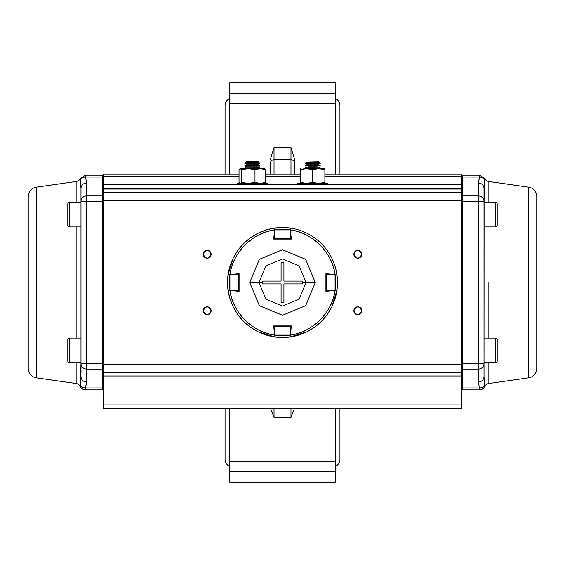 <?xml version="1.0" encoding="UTF-8"?>
<svg xmlns="http://www.w3.org/2000/svg" width="565" height="565" viewBox="0 0 565 565"><rect width="100%" height="100%" fill="white"/><g stroke="black" fill="none" stroke-linecap="round" stroke-linejoin="round"><path stroke-width="0.85" d="M225.061 174.211L225.061 105.627A7.691 7.691 0 0 1 229.764 98.536M225.061 408.686L225.061 459.373A7.691 7.691 0 0 0 229.764 466.464M229.764 461.718L335.236 461.718L335.236 482.136L229.764 482.136L229.764 408.686M229.764 174.211L229.764 82.864L335.236 82.864L335.236 103.282L229.764 103.282M286.971 159.761L277.549 159.761M229.764 93.592L335.236 93.592M335.236 103.282L335.236 174.211M290.975 174.211L290.975 159.761L274.025 159.761A3.764 3.764 0 0 0 270.261 163.525L270.261 174.211L270.261 163.525A3.764 3.764 0 0 1 274.025 159.761L274.025 174.211M270.261 159.641L274.025 147.557L274.025 159.761L290.975 159.761A3.764 3.764 0 0 1 294.739 163.525L294.739 174.211M294.739 159.641L294.739 163.525A3.764 3.764 0 0 0 290.975 159.761L290.975 147.557L294.739 159.641L294.739 173.886M294.337 408.686L290.975 417.443L290.975 408.686M274.025 408.686L274.025 417.443L270.663 408.686M335.236 408.686L335.236 461.718M335.236 471.408L229.764 471.408M339.939 174.211L339.939 105.627A7.691 7.691 0 0 0 335.236 98.536M339.939 408.686L339.939 459.373A7.691 7.691 0 0 1 335.236 466.464M461.414 364.446L103.586 364.446L103.586 200.554L461.414 200.554L461.414 364.446L461.414 176.075C461.414 173.589 461.414 173.589 461.414 176.075L461.414 184.239L327.7 184.239L461.414 184.564L103.586 184.564L103.586 176.075C103.586 173.589 103.586 173.589 103.586 176.075L239.03 176.075L103.586 176.075L103.586 184.239L237.3 184.239L103.586 184.239L103.586 188.336L103.586 184.564L461.414 184.564L461.414 195.003L103.586 195.003L103.586 188.336L461.414 188.336L103.586 188.336L103.586 189.021L461.414 189.021L103.586 189.021L103.586 192.722L461.414 192.722L103.586 192.722L103.586 200.554L103.586 195.003L461.414 195.003L461.414 200.554L103.586 200.554L103.586 369.997L103.586 364.446L461.414 364.446L461.414 372.279L461.414 364.446M355.039 251.453A3.955 3.955 0 0 0 353.881 254.25C356.515 259.349 359.149 259.349 361.791 254.25C359.149 249.151 356.515 249.151 353.881 254.25A3.955 3.955 0 0 1 357.836 250.295A3.955 3.955 0 0 1 361.791 254.25A3.955 3.955 0 0 0 361.515 252.809M360.632 313.547A3.955 3.955 0 0 0 361.791 310.75A3.955 3.955 0 0 1 357.836 314.705A3.955 3.955 0 0 1 353.881 310.75C356.515 315.849 359.149 315.849 361.791 310.75C359.149 305.651 356.515 305.651 353.881 310.75A3.955 3.955 0 0 0 354.997 313.511M204.368 251.453A3.955 3.955 0 0 0 203.209 254.25C205.851 259.349 208.485 259.349 211.119 254.25C208.485 249.151 205.851 249.151 203.209 254.25A3.955 3.955 0 0 1 207.164 250.295A3.955 3.955 0 0 1 211.119 254.25A3.955 3.955 0 0 0 210.003 251.489M204.368 307.953A3.955 3.955 0 0 0 203.209 310.75C205.851 315.849 208.485 315.849 211.119 310.75C208.485 305.651 205.851 305.651 203.209 310.75A3.955 3.955 0 0 1 207.164 306.795A3.955 3.955 0 0 1 211.119 310.75A3.955 3.955 0 0 0 210.003 307.989M103.586 408.686L461.414 408.686L461.414 372.279L103.586 372.279L103.586 369.997L461.414 369.997L103.586 369.997L103.586 372.279L461.414 372.279L461.414 404.914L103.586 404.914L103.586 372.279L103.586 375.979L461.414 375.979L103.586 375.979L103.586 408.686L103.586 404.914L461.414 404.914L461.414 408.686L103.586 408.686M297.564 184.239L267.436 184.239L297.564 184.239M265.705 176.075L300.389 176.075L265.705 176.075M461.414 176.075L324.875 176.075L461.414 176.075L461.414 174.211L324.875 174.211M239.03 174.211L103.586 174.211L103.586 176.075M361.508 252.795A3.955 3.955 0 0 0 360.668 251.489M360.632 251.453A3.955 3.955 0 0 0 359.354 250.599M359.291 250.57A3.955 3.955 0 0 0 357.899 250.295M357.836 250.295A3.955 3.955 0 0 0 355.074 251.418M209.961 251.453A3.955 3.955 0 0 0 208.69 250.599M208.619 250.57A3.955 3.955 0 0 0 207.228 250.295M207.164 250.295A3.955 3.955 0 0 0 205.724 250.57M205.709 250.57A3.955 3.955 0 0 0 204.41 251.418M210.844 255.705A3.955 3.955 0 0 0 211.119 254.25A3.955 3.955 0 0 1 207.164 258.205A3.955 3.955 0 0 1 203.209 254.25A3.955 3.955 0 0 0 203.485 255.691M203.492 255.705A3.955 3.955 0 0 0 204.332 257.011M204.368 257.047A3.955 3.955 0 0 0 205.646 257.901M205.709 257.93A3.955 3.955 0 0 0 207.101 258.205M207.164 258.205A3.955 3.955 0 0 0 209.926 257.082M209.961 257.047A3.955 3.955 0 0 0 210.816 255.768M361.508 255.705A3.955 3.955 0 0 0 361.791 254.25A3.955 3.955 0 0 1 357.836 258.205A3.955 3.955 0 0 1 353.881 254.25A3.955 3.955 0 0 0 354.997 257.011M355.039 257.047A3.955 3.955 0 0 0 356.31 257.901M356.381 257.93A3.955 3.955 0 0 0 357.772 258.205M357.836 258.205A3.955 3.955 0 0 0 359.276 257.93M359.291 257.93A3.955 3.955 0 0 0 360.59 257.082M360.632 257.047A3.955 3.955 0 0 0 361.487 255.768M209.961 307.953A3.955 3.955 0 0 0 208.69 307.099M208.619 307.07A3.955 3.955 0 0 0 207.228 306.795M207.164 306.795A3.955 3.955 0 0 0 205.724 307.07M205.709 307.07A3.955 3.955 0 0 0 204.41 307.918M355.039 313.547A3.955 3.955 0 0 0 356.31 314.401M356.381 314.43A3.955 3.955 0 0 0 357.772 314.705M357.836 314.705A3.955 3.955 0 0 0 359.276 314.43M359.291 314.43A3.955 3.955 0 0 0 360.59 313.582M209.961 313.547A3.955 3.955 0 0 0 211.119 310.75A3.955 3.955 0 0 1 207.164 314.705A3.955 3.955 0 0 1 203.209 310.75A3.955 3.955 0 0 0 203.485 312.191M203.492 312.205A3.955 3.955 0 0 0 204.332 313.511M204.368 313.547A3.955 3.955 0 0 0 205.646 314.401M205.709 314.43A3.955 3.955 0 0 0 207.101 314.705M207.164 314.705A3.955 3.955 0 0 0 209.926 313.582M355.039 307.953A3.955 3.955 0 0 0 353.881 310.75A3.955 3.955 0 0 1 357.836 306.795A3.955 3.955 0 0 1 361.791 310.75A3.955 3.955 0 0 0 361.515 309.309M361.508 309.295A3.955 3.955 0 0 0 360.668 307.989M360.632 307.953A3.955 3.955 0 0 0 359.354 307.099M359.291 307.07A3.955 3.955 0 0 0 357.899 306.795M357.836 306.795A3.955 3.955 0 0 0 355.074 307.918M28.25 196.5L28.25 368.5A9.414 9.414 0 0 0 36.337 377.823L76.134 383.508L76.134 362.539L76.134 383.508L36.337 377.823A9.414 9.414 0 0 1 28.25 368.5L28.25 196.5A9.414 9.414 0 0 1 36.337 187.177L36.337 377.823L36.337 187.177L76.134 181.492L36.337 187.177A9.414 9.414 0 0 0 28.25 196.5M76.134 338.061L76.134 226.939L76.134 338.061M76.134 202.461L76.134 181.492A5.65 5.65 0 0 0 80.428 178.349A5.65 5.65 0 0 1 76.134 181.492L76.134 202.461M80.428 180.186L80.986 188.533L80.986 372.61M80.986 200.949L80.986 363.514L86.636 363.514L86.636 201.486L102.639 201.486L102.639 363.514L86.636 363.514L86.636 201.486L80.986 201.486A5.65 5.551 -0 0 1 86.636 195.935L86.636 182.982L85.513 177.029L102.639 177.029L102.639 195.935L86.636 195.935L86.636 182.982A5.65 5.551 180 0 0 80.986 188.533L80.986 201.486L102.639 201.486L102.639 363.514L103.586 363.514L86.636 363.514L86.636 369.065L102.639 369.065L102.639 387.971L85.513 387.971L86.636 382.018L86.636 369.065A5.65 5.551 180 0 1 80.986 363.514L80.428 386.651A5.65 5.65 0 0 0 76.134 383.508A5.65 5.65 0 0 1 80.428 386.651A5.65 5.65 0 0 0 85.513 389.85L102.639 389.85L85.513 389.85L85.513 387.971L85.513 389.85A5.65 5.65 0 0 1 80.428 386.651L80.428 384.829A5.65 5.551 -0 0 0 85.513 387.971L86.636 382.018L86.636 369.065L102.639 369.065L102.639 387.971L85.513 387.971A5.65 5.551 180 0 1 80.428 384.829L80.986 376.467A5.65 5.551 -0 0 0 86.636 382.018A5.65 5.551 180 0 1 80.986 376.467L80.901 378.663M80.682 381.128L80.88 378.953M80.873 185.934L80.654 183.561M80.428 178.349L80.428 180.171A5.65 5.551 -0 0 1 85.513 177.029L102.639 177.029L102.639 175.15L85.513 175.15L85.513 177.029L85.513 175.15L80.428 178.349L80.986 188.533A5.65 5.551 -0 0 1 86.636 182.982L85.513 177.029A5.65 5.551 180 0 0 80.428 180.171M86.431 383.515L85.661 386.474M85.654 386.524L85.513 387.957M86.028 180.009L86.24 180.751M102.639 389.85L102.639 387.971A0.939 0.925 -0 0 0 103.586 387.046A0.939 0.925 180 0 1 102.639 387.971L102.639 389.85L103.586 388.911M103.586 201.486L102.639 201.486L102.639 195.935A0.939 0.925 -0 0 1 103.586 196.86M80.873 185.97L80.682 183.872M80.922 378.373L80.986 376.467M103.586 368.14A0.939 0.925 180 0 1 102.639 369.065L102.639 363.514L102.639 369.065A0.939 0.925 -0 0 0 103.586 368.14M103.586 177.954A0.939 0.925 180 0 0 102.639 177.029L102.639 195.935L86.636 195.935L86.636 201.486L86.636 195.935A5.65 5.551 180 0 0 80.986 201.486M86.636 369.065L86.636 363.514L80.986 363.514A5.65 5.551 -0 0 0 86.636 369.065M536.75 368.5L536.75 196.5A9.414 9.414 0 0 0 528.663 187.177L488.866 181.492L488.866 202.461L488.866 181.492L528.663 187.177L528.663 377.823L528.663 187.177A9.414 9.414 0 0 1 536.75 196.5L536.75 368.5A9.414 9.414 0 0 1 528.663 377.823L488.866 383.508L528.663 377.823A9.414 9.414 0 0 0 536.75 368.5M488.866 282.5L488.866 338.061L488.866 282.5M461.414 196.86A0.939 0.925 -0 0 1 462.361 195.935L462.361 369.065A0.939 0.925 180 0 1 461.414 368.14A0.939 0.925 -0 0 0 462.361 369.065L478.364 369.065L478.364 363.514L461.414 363.514L462.361 363.514L462.361 387.971A0.939 0.925 180 0 1 461.414 387.046A0.939 0.925 -0 0 0 462.361 387.971L462.361 389.85L479.487 389.85L479.487 387.971A5.65 5.551 180 0 0 484.572 384.829L484.014 376.467A5.65 5.551 180 0 1 478.364 382.018A5.65 5.551 -0 0 0 484.014 376.467L484.014 363.514A5.65 5.551 180 0 1 478.364 369.065L478.364 382.018L479.487 387.971A5.65 5.551 -0 0 0 484.572 384.829L484.572 386.651A5.65 5.65 0 0 1 479.487 389.85L479.487 387.971L462.361 387.971L462.361 369.065L478.364 369.065L478.364 382.018L479.487 387.971L462.361 387.971L462.361 389.85L479.487 389.85A5.65 5.65 0 0 0 484.572 386.651A5.65 5.65 0 0 1 488.866 383.508L488.866 362.539L488.866 383.508A5.65 5.65 0 0 0 484.572 386.651L484.014 376.467L484.014 188.533L484.014 201.486L484.572 178.349A5.65 5.65 0 0 0 488.866 181.492A5.65 5.65 0 0 1 484.572 178.349L484.572 180.171A5.65 5.551 180 0 0 479.487 177.029L478.364 182.982L478.364 195.935L462.361 195.935L462.361 177.029L479.487 177.029L479.487 175.15L479.487 177.029A5.65 5.551 -0 0 1 484.572 180.171L484.014 188.533A5.65 5.551 180 0 0 478.364 182.982L478.364 195.935A5.65 5.551 -0 0 1 484.014 201.486L478.364 201.486L478.364 363.514L462.361 363.514L462.361 201.486L478.364 201.486L478.364 363.514L484.014 363.514L484.099 186.344M484.318 183.872L484.12 186.047M478.569 181.485L478.76 180.751M478.972 180.009L479.339 178.526M479.346 178.476L479.487 177.043M478.972 384.991L478.76 384.249M461.414 176.089A0.939 0.939 0 0 1 462.361 175.15L462.361 177.029L462.361 175.15L479.487 175.15L484.572 178.349M461.414 201.486L478.364 201.486L478.364 195.935L462.361 195.935L462.361 177.029L479.487 177.029L478.364 182.982A5.65 5.551 -0 0 1 484.014 188.533L484.014 188.498M484.346 183.561L484.163 185.468M484.014 376.467L484.078 378.373M462.361 177.029A0.939 0.925 180 0 0 461.414 177.954A0.939 0.925 -0 0 1 462.361 177.029M484.014 363.514L478.364 363.514L478.364 369.065A5.65 5.551 -0 0 0 484.014 363.514L484.014 364.051L484.014 363.514M484.014 201.486A5.65 5.551 180 0 0 478.364 195.935L478.364 201.486L484.014 201.486M69.304 202.461L69.304 226.939L80.986 226.939L69.304 226.939L69.304 202.461L80.986 202.461L69.304 202.461A1.504 1.504 0 0 0 67.8 203.965L67.8 225.435L67.8 203.965A1.504 1.504 0 0 1 69.304 202.461M67.8 225.435A1.504 1.504 0 0 0 69.304 226.939A1.504 1.504 0 0 1 67.8 225.435M69.304 338.061L69.304 362.539L80.986 362.539L69.304 362.539A1.504 1.504 0 0 1 67.8 361.035L67.8 339.565A1.504 1.504 0 0 1 69.304 338.061L80.986 338.061L69.304 338.061A1.504 1.504 0 0 0 67.8 339.565L67.8 361.035A1.504 1.504 0 0 0 69.304 362.539L69.304 338.061M495.696 362.539L495.696 338.061L484.014 338.061L495.696 338.061L495.696 362.539L484.014 362.539L495.696 362.539A1.504 1.504 0 0 0 497.2 361.035L497.2 339.565L497.2 361.035A1.504 1.504 0 0 1 495.696 362.539M497.2 339.565A1.504 1.504 0 0 0 495.696 338.061A1.504 1.504 0 0 1 497.2 339.565M495.696 226.939L495.696 202.461L484.014 202.461L495.696 202.461A1.504 1.504 0 0 1 497.2 203.965L497.2 225.435A1.504 1.504 0 0 1 495.696 226.939L484.014 226.939L495.696 226.939A1.504 1.504 0 0 0 497.2 225.435L497.2 203.965A1.504 1.504 0 0 0 495.696 202.461L495.696 226.939M297.564 183.434L327.7 183.434L327.7 184.564L327.7 183.434L297.564 183.434L297.564 184.564L297.564 183.434M237.3 183.434L267.436 183.434L267.436 184.564L267.436 183.434L237.3 183.434L237.3 184.564L237.3 183.434M239.03 182.347L239.03 169.648L240.125 168.561L241.643 169.648L248.31 168.561L240.337 168.561L241.643 169.648L241.643 182.347L240.337 183.434L239.03 182.347L239.03 169.648L240.337 168.561L264.399 168.561L265.705 169.648L260.345 168.561L254.977 169.648L248.31 168.561L241.643 169.648L241.643 182.347L248.31 183.434L254.977 182.347L254.977 169.648L254.977 182.347L260.345 183.434L265.705 182.347L265.705 169.648L265.705 182.347L264.399 183.434L263.601 183.011M258.593 183.314L252.364 183.011M246.135 183.314L241.128 183.011M264.823 168.681L260.345 168.561L265.705 169.648L264.399 168.561M248.31 168.561L254.977 169.648L260.345 168.561L248.31 168.561M305.1 168.561L324.875 168.561L324.875 169.648L318.752 168.561L312.636 169.648L312.636 182.347L318.752 183.434L324.875 182.347L324.875 169.648L324.875 182.347M320.164 168.561L324.875 169.648L324.875 168.561L306.513 168.561L300.389 169.648L300.389 182.347L306.513 183.434L312.636 182.347L312.636 169.648L306.513 168.561L312.636 169.648L317.481 168.61M321.845 183.145L318.752 183.434M315.658 183.145L312.643 182.347M309.606 183.145L306.513 183.434M303.419 183.145L300.396 182.347L300.389 183.434L300.389 169.648L306.513 168.561L303.447 168.85M300.389 168.561L300.389 169.648L300.389 168.561M306.35 168.561L303.356 168.864M291.349 325.913L290.339 335.031C311.845 332.891 332.891 311.852 335.031 290.339L325.913 291.349L325.913 273.651L335.031 274.661C332.891 253.155 311.852 232.109 290.339 229.969L291.349 239.087L273.651 239.087L274.661 229.969C253.155 232.109 232.109 253.148 229.969 274.661L239.087 273.651L239.087 291.349L229.969 290.339C232.109 311.845 253.148 332.891 274.661 335.031L273.651 325.913L291.349 325.913M331.93 306.597L336.959 290.128A54.996 54.996 0 0 1 290.128 336.959A54.996 54.996 0 0 0 336.959 290.128L335.758 290.262M290.128 228.041A54.996 54.996 0 0 1 336.959 274.873A54.996 54.996 0 0 0 290.128 228.041L290.339 229.969A53.11 53.11 0 0 1 335.031 274.661L336.959 274.873A54.996 54.996 0 0 0 290.128 228.041M258.403 331.93L274.873 336.959A54.996 54.996 0 0 1 228.041 290.128A54.996 54.996 0 0 0 274.873 336.959L274.738 335.758M233.07 258.403L228.041 274.873A54.996 54.996 0 0 1 274.873 228.041A54.996 54.996 0 0 0 228.041 274.873L229.242 274.738M291.349 239.087L273.651 239.087L291.349 239.087M239.087 273.651L239.087 291.349L239.087 273.651M290.191 336.387L290.128 336.959A54.996 54.996 0 0 0 336.959 290.128L335.031 290.339A53.11 53.11 0 0 1 290.339 335.031L290.262 335.758M290.339 335.031L290.128 336.959L306.562 331.952M306.597 331.93L314.324 327.354M314.38 327.312L321.16 321.612M321.386 321.386L327.071 314.719M327.312 314.38L331.81 306.852M275.162 227.999A54.996 54.996 0 0 1 282.5 227.504A54.996 54.996 0 0 0 275.162 227.999L275.042 229.913L289.958 229.913L290.933 238.713L274.067 238.713L274.738 229.242M274.809 228.62L274.873 228.041L266.906 229.764M266.807 229.793L258.438 233.048M258.403 233.07L250.676 237.646M250.62 237.688L243.84 243.388M243.614 243.614L237.929 250.281M237.688 250.62L233.19 258.149M229.969 290.339L228.041 290.128A54.996 54.996 0 0 0 274.873 336.959L274.661 335.031A53.11 53.11 0 0 1 229.969 290.339L228.041 290.128L229.764 298.094M229.793 298.193L233.048 306.562M233.07 306.597L237.646 314.324M237.688 314.38L243.388 321.16M243.614 321.386L250.281 327.071M250.62 327.312L258.149 331.81M274.661 229.969L274.873 228.041A54.996 54.996 0 0 0 228.041 274.873L229.969 274.661A53.11 53.11 0 0 1 274.661 229.969L274.668 229.877M227.504 282.5A54.996 54.996 0 0 1 227.999 275.162A54.996 54.996 0 0 0 227.999 289.838A54.996 54.996 0 0 1 227.504 282.5M227.999 289.838L229.913 289.958L229.913 275.042L238.713 274.067L238.713 290.933L229.913 289.958A53.11 53.11 0 0 1 229.913 275.042L227.999 275.162M239.087 274.067L238.713 274.067L238.713 290.933L239.087 290.933M282.5 227.504A54.996 54.996 0 0 1 289.838 227.999A54.996 54.996 0 0 0 282.5 227.504M290.933 239.087L290.933 238.713L274.067 238.713L275.042 229.913A53.11 53.11 0 0 1 289.958 229.913L289.838 227.999M273.693 238.67L274.067 239.087M337.496 282.5A54.996 54.996 0 0 1 337.001 289.838A54.996 54.996 0 0 0 337.001 275.162A54.996 54.996 0 0 1 337.496 282.5M337.001 275.162L335.087 275.042L335.087 289.958L326.288 290.933L326.288 274.067L335.087 275.042A53.11 53.11 0 0 1 335.087 289.958L337.001 289.838M335.123 290.332L335.087 289.958L326.288 290.933L326.33 291.307M282.5 337.496A54.996 54.996 0 0 1 275.162 337.001A54.996 54.996 0 0 0 289.838 337.001A54.996 54.996 0 0 1 282.5 337.496M289.838 337.001L289.958 335.087L275.042 335.087L274.067 326.288L290.933 326.288L289.958 335.087A53.11 53.11 0 0 1 275.042 335.087L275.162 337.001M249.73 282.5L258.961 282.5L265.854 265.854L282.486 258.961L299.132 265.84L306.039 282.5L315.27 282.5L305.658 259.314L282.479 249.73L259.328 259.328L249.73 282.5L259.342 305.686L282.521 315.27L305.672 305.672L315.27 282.5L306.039 282.5L299.146 299.146L282.514 306.039L265.868 299.16L258.961 282.5L249.73 282.5M283.913 281.088L302.423 281.088L302.48 282.5L306.039 282.5L299.132 265.84L282.486 258.961L265.854 265.854L258.961 282.5L262.52 282.5L262.577 281.088L281.088 281.088L281.088 262.577L283.913 262.577L283.913 281.088L283.913 262.577L281.088 262.577L281.088 281.088L262.577 281.088L262.52 282.5L258.961 282.5L265.868 299.16L282.514 306.039L299.146 299.146L306.039 282.5L302.48 282.5L302.423 283.913L283.913 283.913L283.913 302.423L281.088 302.423L281.088 283.913L262.577 283.913L262.52 282.5L262.577 283.913L281.088 283.913L281.088 302.423L283.913 302.423L283.913 283.913L302.423 283.913L302.48 282.5L302.423 281.088L283.913 281.088L302.423 281.088L283.913 281.088L283.913 262.577L283.913 281.088M283.913 283.913L302.423 283.913L283.913 283.913L283.913 302.423L283.913 283.913M281.088 281.088L262.577 281.088L281.088 281.088L281.088 262.577L281.088 281.088M262.577 283.913L281.088 283.913L262.577 283.913M281.088 283.913L281.088 302.423L281.088 283.913M246.156 161.774L258.608 161.724L245.556 162.12L248.042 162.113L248.042 162.515M250.493 167.007L250.486 166.096M250.486 164.761L250.479 163.85M250.472 162.508L250.472 162.091M248.07 168.561L256.743 168.561M248.063 167.021L248.056 166.11L244.864 166.124L259.914 166.061L256.736 166.075L256.736 166.986M248.049 164.768L248.049 163.857L244.85 163.871L259.9 163.808L256.722 163.822L256.729 164.733M256.722 162.48L256.715 162.07L259.18 162.056M254.829 166.993L254.829 166.082M254.822 164.74L254.815 163.829M254.815 162.487L254.808 162.077M259.914 163.377L258.615 162.473L252.816 162.494L246.149 162.529L244.85 163.44L259.914 163.377L259.921 163.808M244.85 163.871L244.85 163.44M244.892 167.946L259.935 167.883L259.942 168.314M244.871 168.377L246.171 167.028L258.636 166.979L259.935 167.883M244.878 165.693L259.907 165.63M244.864 166.124L246.156 164.782L252.823 164.747L258.622 164.726L259.928 166.061M305.856 162.084L318.907 161.752L319.5 162.091L305.856 162.084L308.328 162.091L308.328 162.487M310.425 166.993L310.425 166.082M310.425 164.74L310.425 163.829M310.425 162.487L310.425 162.077M308.321 168.561L317.022 168.363M308.328 166.993L308.328 166.082M308.328 164.74L308.328 163.829M317.022 167L317.022 166.089M317.022 164.747L317.022 163.836L320.207 163.85L320.207 163.419L305.142 163.405L305.142 163.836L320.207 163.85M317.029 162.494L317.029 162.084L319.493 162.091M314.769 167L314.769 166.082M314.776 164.747L314.776 163.829M314.776 162.494L314.776 162.077M305.142 163.405L306.442 162.494L312.551 162.487L318.907 162.508L320.207 163.419M308.328 163.85L305.142 163.836M312.516 167.904L320.207 167.925L318.907 167.007L306.442 167L305.142 167.911L312.516 167.904M308.328 166.103L317.022 166.11M312.523 165.651L320.207 165.672L318.907 164.754L306.442 164.747L305.142 165.658L312.523 165.651M290.975 147.557L274.025 147.557M290.975 417.443L274.025 417.443M300.389 174.211L265.705 174.211M462.361 389.85L461.414 388.911M246.142 161.774L245.556 162.12M305.135 168.342L305.142 167.911M320.207 168.356L320.207 167.918M305.142 166.089L305.142 165.658M320.207 166.103L320.207 165.672"/></g></svg>
